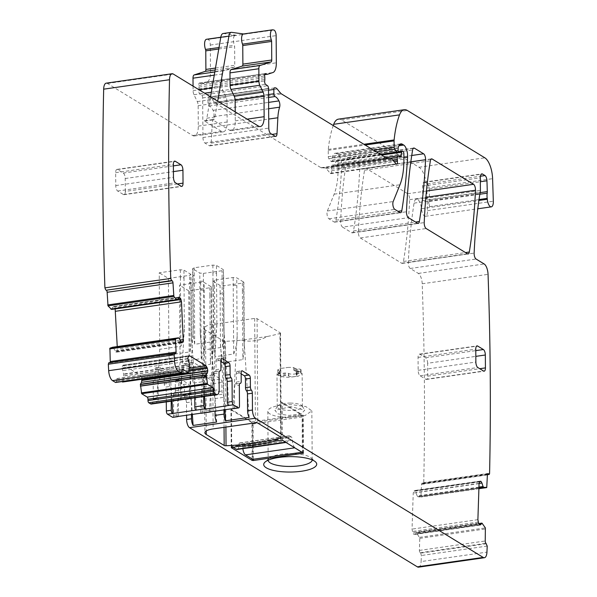 <?xml version="1.0" encoding="UTF-8"?>
<svg xmlns="http://www.w3.org/2000/svg" width="597" height="597" viewBox="0 0 597 597"><rect width="100%" height="100%" fill="white"/><g stroke="black" fill="none" stroke-linecap="round" stroke-linejoin="round"><path stroke-width="0.45" stroke-dasharray="2.98 2.24" d="M193.062 86.125L193.092 90.61A4.492 1.821 81.8 0 0 193.973 94.707L197.271 101.58A4.492 1.821 81.8 0 1 198.152 105.684L198.294 126.139A13.477 5.47 81.8 0 1 194.465 135.974A13.477 5.47 81.8 0 1 192.644 135.526L107.43 83.468A8.985 3.649 81.8 0 0 106.221 83.17M172.869 417.348A2.694 1.097 81.8 0 0 173.63 415.385L173.488 394.714A2.694 1.097 81.8 0 1 174.257 392.751A2.694 1.097 81.8 0 1 174.428 392.759A2.694 1.097 81.8 0 0 174.6 392.766A2.694 1.097 81.8 0 0 175.369 390.796L175.309 382.162A2.694 1.097 81.8 0 1 176.07 380.199A2.694 1.097 81.8 0 1 176.436 380.289L183.324 384.498A2.694 1.097 81.8 0 1 184.495 387.781L184.555 396.408A2.694 1.097 81.8 0 0 185.525 399.535A2.694 1.097 81.8 0 1 186.503 402.669L186.585 414.908M166.294 401.9L166.212 390.274A2.694 1.097 81.8 0 0 165.242 387.147L170.115 386.446A2.694 1.097 81.8 0 1 171.093 389.572L171.175 401.206M151.399 404.035A6.739 2.739 81.8 0 0 153.317 399.117L153.198 382.319A2.694 1.097 81.8 0 1 153.966 380.356A2.694 1.097 81.8 0 1 154.138 380.364A2.694 1.097 81.8 0 0 154.31 380.371A2.694 1.097 81.8 0 0 155.078 378.401L155.019 369.767A2.694 1.097 81.8 0 1 155.787 367.804A2.694 1.097 81.8 0 1 156.153 367.894L163.041 372.103A2.694 1.097 81.8 0 1 164.205 375.386L164.265 384.013A2.694 1.097 81.8 0 0 165.242 387.147M188.868 370.991L141.534 377.774L141.877 379.267M141.534 377.774L140.213 375.274L123.713 365.2L122.773 365.498L188.749 355.879M187.876 358.543L122.034 367.983L122.415 366.095L122.773 365.498L188.615 356.066M122.034 367.983L123.698 374.356L122.848 381.625L188.689 372.192M115.93 382.349A1.798 0.731 81.8 0 0 116.221 381.162L116.214 379.871A1.798 0.731 81.8 0 1 116.721 378.565A1.798 0.731 81.8 0 1 116.967 378.625L121.833 381.595M174.839 353.32L109.564 362.991A1.798 0.731 81.8 0 0 109.744 363.013A1.798 0.731 81.8 0 0 110.146 362.536M179.264 338.283L113.423 347.723L112.572 347.26M113.423 347.723L115.833 352.252L117.057 351.058L117.243 346.588M181.973 342.857L115.833 352.252L181.675 342.812M178.809 297.343L113.788 306.657L115.154 308.895M113.788 306.657L112.751 307.112L111.572 309.395M179.19 297.127L113.348 306.56L178.906 297.254M333.245 125.549A85.356 34.641 81.8 0 0 328.283 149.384A4.492 1.821 81.8 0 0 328.246 150.31L328.29 156.69A1.798 0.731 81.8 0 0 328.865 158.698L331.126 161.429A2.246 0.91 81.8 0 0 331.678 161.727A2.246 0.91 81.8 0 0 332.313 160.086L332.298 157.936A2.246 0.91 81.8 0 1 332.38 157.086A10.783 4.373 81.8 0 1 335.051 153.302A10.783 4.373 81.8 0 1 336.507 153.66L337.88 154.496A8.985 3.649 81.8 0 1 341.738 166.608A314.47 127.639 81.8 0 1 335.947 220.211A4.492 1.821 81.8 0 1 334.768 222.136A4.492 1.821 81.8 0 1 334.156 221.987L328.932 218.793A4.492 1.821 81.8 0 1 327.007 213.898A4.492 1.821 81.8 0 1 327.343 211.002L334.141 194.174A49.417 20.059 81.8 0 0 338.074 168.578L338.036 163.153A1.798 0.731 81.8 0 0 337.253 160.966L336.693 160.623A2.246 0.91 81.8 0 0 336.387 160.548A2.246 0.91 81.8 0 0 335.775 161.645L335.365 165.07A2.246 0.91 81.8 0 1 334.753 166.175A2.246 0.91 81.8 0 1 334.536 166.145L332.268 165.197A2.246 0.91 81.8 0 0 332.044 165.168A2.246 0.91 81.8 0 0 331.41 166.809L331.425 169.152A4.492 1.821 81.8 0 0 331.551 170.727A2.694 1.097 81.8 0 1 330.865 173.63A2.694 1.097 81.8 0 1 330.201 173.272L326.268 168.526A4.492 1.821 81.8 0 0 325.283 167.921L321.499 167.884A4.492 1.821 81.8 0 1 321.007 167.727L215.681 103.378A8.985 3.649 81.8 0 1 214.689 102.483L211.36 98.468A8.985 3.649 81.8 0 0 209.375 97.251L208.711 97.251A2.246 0.91 81.8 0 0 208.651 97.251A2.246 0.91 81.8 0 0 208.01 98.893L208.04 103.199A2.246 0.91 81.8 0 0 209.129 105.982A14.373 5.836 81.8 0 1 213.092 110.341A4.492 1.821 81.8 0 1 213.771 116.616A31.447 12.761 81.8 0 0 212.017 127.191L211.166 143.123A4.492 1.821 81.8 0 1 209.898 145.847A4.492 1.821 81.8 0 1 209.293 145.705L204.89 143.011A4.492 1.821 81.8 0 1 202.95 137.541L202.667 97.915A2.246 0.91 81.8 0 0 201.734 95.207L199.741 93.811A2.246 0.91 81.8 0 1 198.868 90.363A4.492 1.821 81.8 0 0 198.988 88.901L198.973 87.087A4.492 1.821 81.8 0 0 198.838 85.468A2.246 0.91 81.8 0 1 199.405 83.02A2.246 0.91 81.8 0 1 199.711 83.095L200.853 83.796A2.246 0.91 81.8 0 0 201.159 83.871A2.246 0.91 81.8 0 0 201.219 83.856L207.032 81.99A13.477 5.47 81.8 0 0 210.495 72.237L210.308 45.059A4.492 1.821 81.8 0 0 207.965 39.439L235.666 35.148A6.739 2.739 81.8 0 0 235.352 35.148A6.739 2.739 81.8 0 0 234.375 45.32A1.798 0.731 81.8 0 1 234.628 46.723L234.755 65.297A2.694 1.097 81.8 0 1 234.069 67.245L223.017 70.797A4.492 1.821 81.8 0 0 221.86 74.05L221.95 86.468A4.492 1.821 81.8 0 0 222.823 90.572L226.129 97.445A4.492 1.821 81.8 0 1 227.009 101.55L227.151 122.004A13.477 5.47 81.8 0 1 223.323 131.84A13.477 5.47 81.8 0 1 221.494 131.392L204.174 120.81A6.739 2.739 81.8 0 0 205.084 121.034A6.739 2.739 81.8 0 0 206.846 118.213L210.532 96.796M478.958 487.115L417.199 495.965L418.042 496.756L420.87 497.017L421.549 484.376A1.798 0.731 81.8 0 1 422.064 483.212A1.798 0.731 81.8 0 1 422.37 483.316L422.922 483.764A1.798 0.731 81.8 0 0 422.945 483.779A1.798 0.731 81.8 0 0 423.236 483.876A1.798 0.731 81.8 0 0 423.743 482.667A1617.28 656.424 81.8 0 0 422.206 283.776A8.985 3.649 81.8 0 0 418.333 273.419L410.236 268.471A4.492 1.821 81.8 0 1 408.296 262.523A327.052 132.743 81.8 0 1 414.049 203.137A8.985 3.649 81.8 0 1 416.422 199.167A8.985 3.649 81.8 0 1 421.445 208.681A7.186 2.918 81.8 0 0 425.452 216.293A7.186 2.918 81.8 0 0 427.489 210.644L426.751 188.1A17.97 7.291 81.8 0 0 418.997 167.25L341.484 119.893A22.462 9.119 81.8 0 0 338.447 119.146M417.199 495.965L415.191 490.824L414.079 490.816L479.884 481.428M479.921 481.383L414.079 490.816L413.236 493.07L412.049 529.099L412.714 532.576L413.766 534.3L479.607 524.867M481.973 523.129L415.997 532.576L414.736 534.203L479.652 524.905M486.51 543.733L420.669 553.165L420.101 552.71A1.798 0.731 81.8 0 1 419.392 550.419L419.781 538.36L416.848 533.158L415.997 532.576L478.712 523.591M420.669 553.173L421.378 555.494A1617.273 656.416 81.8 0 1 421.101 561.568L486.943 552.128M418.564 567.15A8.985 3.649 81.8 0 0 421.101 561.568M360.312 237.964L401.669 263.232A4.492 1.821 81.8 0 0 402.281 263.381A4.492 1.821 81.8 0 0 403.46 261.456A314.47 127.639 81.8 0 0 409.639 199.667A4.492 1.821 81.8 0 0 407.706 193.734L366.319 168.451A4.492 1.821 81.8 0 0 365.715 168.302A4.492 1.821 81.8 0 0 364.536 170.235A314.47 127.639 81.8 0 0 358.379 232.039A4.492 1.821 81.8 0 0 360.312 237.964L426.154 228.532M342.566 227.129L351.723 232.718A4.492 1.821 81.8 0 0 352.334 232.867A4.492 1.821 81.8 0 0 353.514 230.942A314.47 127.639 81.8 0 0 359.7 169.16A4.492 1.821 81.8 0 0 357.767 163.227L348.558 157.601A4.492 1.821 81.8 0 0 347.954 157.451A4.492 1.821 81.8 0 0 346.767 159.384A314.47 127.639 81.8 0 0 340.626 221.196A4.492 1.821 81.8 0 0 342.566 227.129L408.408 217.689M235.218 111.878L235.278 120.84A13.477 5.47 81.8 0 1 231.449 130.676A13.477 5.47 81.8 0 1 229.629 130.228L212.308 119.646A6.739 2.739 81.8 0 0 213.219 119.87A6.739 2.739 81.8 0 0 214.972 117.049L217.704 101.184M186.503 402.669L191.383 401.968L191.465 414.206M191.383 401.968A2.694 1.097 81.8 0 0 190.406 398.841A2.694 1.097 81.8 0 1 189.428 395.714L189.368 387.08A2.694 1.097 81.8 0 0 188.204 383.796L181.316 379.588A2.694 1.097 81.8 0 0 180.951 379.498A2.694 1.097 81.8 0 0 180.182 381.468L180.242 390.102A2.694 1.097 81.8 0 1 179.481 392.065A2.694 1.097 81.8 0 1 179.301 392.057A2.694 1.097 81.8 0 0 179.13 392.05A2.694 1.097 81.8 0 0 178.369 394.013L178.51 414.684A2.694 1.097 81.8 0 1 178.287 416.094M164.265 384.013L169.145 383.319A2.694 1.097 81.8 0 0 170.115 386.446M169.145 383.319L169.085 374.685A2.694 1.097 81.8 0 0 167.914 371.401L161.026 367.192A2.694 1.097 81.8 0 0 160.66 367.103A2.694 1.097 81.8 0 0 159.899 369.073L159.959 377.707A2.694 1.097 81.8 0 1 159.19 379.67A2.694 1.097 81.8 0 1 159.018 379.662A2.694 1.097 81.8 0 0 158.847 379.655A2.694 1.097 81.8 0 0 158.078 381.617L158.198 398.423A6.739 2.739 81.8 0 1 156.69 403.199L180.264 399.818A6.739 2.739 81.8 0 0 181.764 395.042L190.712 393.759A6.739 2.739 81.8 0 1 189.204 398.535L212.778 395.162A6.739 2.739 81.8 0 0 214.278 390.386L219.159 389.684M223.121 33.522A8.985 3.649 81.8 0 1 223.539 33.522L235.666 35.148M243.636 33.962L272.65 29.85M422.683 198.719L422.594 186.085A5.388 2.187 81.8 0 1 424.124 182.152A5.388 2.187 81.8 0 1 424.855 182.331L427.303 183.831A4.492 1.821 81.8 0 1 429.243 189.062L429.571 199.883A4.492 1.821 81.8 0 1 429.482 201.435A8.985 3.649 81.8 0 0 429.474 206.666A8.985 3.649 81.8 0 0 427.497 200.271A8.985 3.649 81.8 0 0 424.586 197.995A8.985 3.649 81.8 0 0 424.549 198.003A8.985 3.649 81.8 0 0 423.169 199.017A8.985 3.649 81.8 0 0 422.452 200.667A4.492 1.821 81.8 0 0 422.683 198.719L480.398 190.45M220.868 361.454L217.114 359.155A2.694 1.097 81.8 0 0 216.748 359.066A2.694 1.097 81.8 0 0 215.98 361.036L216.039 369.67A2.694 1.097 81.8 0 1 215.278 371.632A2.694 1.097 81.8 0 1 215.107 371.625A2.694 1.097 81.8 0 0 214.927 371.618A2.694 1.097 81.8 0 0 214.166 373.588L214.278 390.386M233.83 408.617A2.694 1.097 81.8 0 0 234.599 406.647L234.449 385.975L239.33 385.281M241.158 373.849L237.397 371.55A2.694 1.097 81.8 0 0 237.039 371.461A2.694 1.097 81.8 0 0 236.27 373.431L236.33 382.065A2.694 1.097 81.8 0 1 235.561 384.028A2.694 1.097 81.8 0 1 235.39 384.02A2.694 1.097 81.8 0 0 235.218 384.013A2.694 1.097 81.8 0 0 234.449 385.975M125.318 191.413L125.228 178.518A4.492 1.821 81.8 0 0 123.288 173.055L117.542 169.548A4.492 1.821 81.8 0 0 116.937 169.399A4.492 1.821 81.8 0 0 115.661 172.675L115.751 185.57A4.492 1.821 81.8 0 0 117.691 191.04L123.437 194.547A4.492 1.821 81.8 0 0 124.042 194.697A4.492 1.821 81.8 0 0 125.318 191.413L177.361 183.958M427.624 363.267A4.492 1.821 81.8 0 0 425.683 357.804L419.937 354.297A4.492 1.821 81.8 0 0 419.333 354.148A4.492 1.821 81.8 0 0 418.057 357.424L418.146 370.319A4.492 1.821 81.8 0 0 420.094 375.789L425.833 379.296A4.492 1.821 81.8 0 0 426.437 379.446A4.492 1.821 81.8 0 0 427.713 376.162L427.624 363.267L475.816 356.364M231.733 447.317L231.464 409.49L251.755 421.885L252.531 424.071L252.777 459.317M231.3 447.444L230.949 409.729L231.464 409.49M232.867 447.153L231.726 446.459L237.412 445.638L237.419 446.504M275.627 441.026L275.62 440.168A136.571 39.7 -0.4 0 1 269.702 441.526A74.573 21.679 -0.4 0 1 244.688 445.108A136.571 39.7 -0.4 0 1 237.412 445.638M275.62 440.168L281.306 439.347L281.053 402.385L282.247 402.505L303.112 415.251L253.098 422.706L251.897 422.586L231.039 409.841M279.956 333.499A1.798 0.522 179.6 0 0 280.523 333.111A1.798 0.522 179.6 0 0 280.351 332.887L257.068 318.664A1.798 0.522 179.6 0 0 254.673 318.425L212.405 324.484A14.373 4.179 179.6 0 0 204.159 328.328A14.373 4.179 179.6 0 0 205.525 330.089L223.457 341.044A1.798 0.522 179.6 0 0 225.315 341.327A98.833 28.731 179.6 0 0 241.001 340.253C250.427 342.178 259.217 340.917 267.366 336.469A98.833 28.731 179.6 0 0 279.956 333.499L280.68 437.064M312.194 459.899A22.014 6.403 179.6 0 0 312.194 459.891A22.014 6.403 179.6 0 0 311.134 457.951A22.014 6.403 179.6 0 0 291.493 453.645A22.014 6.403 179.6 0 0 272.404 456.384A22.014 6.403 179.6 0 0 269.195 458.25A22.014 6.403 179.6 0 0 268.165 460.197A22.014 6.403 179.6 0 0 268.165 460.205L267.822 411.199A22.014 6.403 -0.4 0 1 291.157 404.647L305.843 406.55L311.85 410.893L304.94 415.602L288.515 417.437A22.014 6.403 -0.4 0 1 267.822 411.199M201.316 413.273A2.694 1.097 81.8 0 0 202.084 411.303L201.935 390.639A2.694 1.097 81.8 0 1 202.704 388.669A2.694 1.097 81.8 0 1 202.876 388.677A2.694 1.097 81.8 0 0 203.047 388.684A2.694 1.097 81.8 0 0 203.816 386.722L203.756 378.088A2.694 1.097 81.8 0 1 204.525 376.125A2.694 1.097 81.8 0 1 204.883 376.214L211.778 380.423A2.694 1.097 81.8 0 1 212.942 383.699L213.002 392.333A2.694 1.097 81.8 0 0 213.98 395.46A2.694 1.097 81.8 0 1 214.95 398.587L215.039 410.833M214.95 398.587L223.89 397.311L223.979 409.549M216.659 422.057L211.525 344.641L211.122 286.717L204.234 282.508L200.644 282.157L179.51 285.187L180.048 361.692L176.936 416.288M200.51 412.915L204.637 340.432L204.234 282.508M189.234 367.304L188.697 290.799L209.831 287.769L211.122 286.717L211.375 287.045L211.435 294.821L211.174 294.493L209.883 295.545L210.368 364.282L189.234 367.304L192.331 414.087M210.368 364.282L211.838 352.857L211.525 344.641M188.697 290.799L179.51 285.187M249.173 417.393L244.039 339.984L243.636 282.06L236.748 277.851L233.158 277.493L214.465 280.172L213.174 281.224L212.92 280.896L212.972 288.672A2.694 0.784 -0.4 0 1 214.517 287.948L214.465 280.172M233.024 408.251L237.151 335.775L236.748 277.851M224.181 362.297C221.726 356.655 220.487 350.342 220.465 343.357L220.121 293.209A2.694 0.784 179.6 0 0 223.703 293.56L224.181 362.297L242.882 359.618L244.352 348.2L244.039 339.984M224.845 409.423L220.465 343.357M209.45 411.632L213.577 339.148L213.174 281.224L220.062 285.433L223.651 285.791L242.345 283.112L243.636 282.06L243.889 282.388L244.352 348.2M210.801 411.437A2.694 1.097 81.8 0 0 211.025 410.027L210.883 389.356A2.694 1.097 81.8 0 1 211.644 387.393A2.694 1.097 81.8 0 1 211.816 387.401A2.694 1.097 81.8 0 0 211.995 387.408A2.694 1.097 81.8 0 0 212.756 385.438L212.696 376.804A2.694 1.097 81.8 0 1 213.465 374.841A2.694 1.097 81.8 0 1 213.83 374.931L220.718 379.14A2.694 1.097 81.8 0 1 221.883 382.423L221.942 391.05A2.694 1.097 81.8 0 0 222.92 394.177A2.694 1.097 81.8 0 1 223.89 397.311M204.637 340.432C204.711 346.782 203.562 352.857 201.182 358.663L180.048 361.692M237.151 335.775C237.225 342.126 236.076 348.2 233.696 354.006L214.995 356.685L213.375 346.708L213.577 339.148M228.935 405.759L223.756 327.589L223.345 269.665L216.457 265.456L212.875 265.105L194.174 267.784L192.883 268.829L192.63 268.501L192.682 276.277A2.694 0.784 179.6 0 0 192.943 276.605L193.294 326.753L189.204 398.535M212.778 395.162L216.86 323.38C216.935 329.731 215.786 335.805 213.405 341.611L194.712 344.29L193.092 334.313L193.294 326.753M204.517 396.423L200.182 330.962C200.196 337.947 201.435 344.26 203.898 349.902L222.591 347.223L224.062 335.805L223.756 327.589M194.749 397.826L194.667 386.192A2.694 1.097 81.8 0 0 193.689 383.065A2.694 1.097 81.8 0 1 192.719 379.938L192.652 371.304A2.694 1.097 81.8 0 0 191.488 368.028L184.6 363.819A2.694 1.097 81.8 0 0 184.234 363.73A2.694 1.097 81.8 0 0 183.466 365.692L183.525 374.326A2.694 1.097 81.8 0 1 182.764 376.297A2.694 1.097 81.8 0 1 182.592 376.282L191.533 375.006A2.694 1.097 81.8 0 0 191.361 374.998A2.694 1.097 81.8 0 0 190.592 376.961L190.712 393.759M191.533 375.006A2.694 1.097 81.8 0 0 191.704 375.013A2.694 1.097 81.8 0 0 192.473 373.043L192.413 364.416A2.694 1.097 81.8 0 1 193.174 362.446A2.694 1.097 81.8 0 1 193.54 362.536L200.428 366.745A2.694 1.097 81.8 0 1 201.599 370.028L201.659 378.655A2.694 1.097 81.8 0 0 202.629 381.789A2.694 1.097 81.8 0 1 203.607 384.916L203.689 396.542M203.898 349.902L203.361 273.396L199.779 273.038L192.883 268.829L192.943 276.605M196.42 410.415L191.241 332.245L190.831 274.322L183.943 270.113L180.361 269.762L159.227 272.792L159.757 349.297L156.69 403.199M182.592 376.282A2.694 1.097 81.8 0 0 182.413 376.274A2.694 1.097 81.8 0 0 181.652 378.244L181.764 395.042M180.264 399.818L184.346 328.037C184.421 334.387 183.272 340.469 180.891 346.267L159.757 349.297M172.003 401.087L168.944 354.909L190.077 351.887L191.547 340.462L191.241 332.245M168.944 354.909L168.414 278.403L159.227 272.792M251.755 421.885L301.336 414.781L281.053 402.385M267.366 336.469L241.001 340.253M203.361 273.396L222.062 270.717L223.345 269.665L223.659 277.769L223.405 277.433L222.114 278.486L222.062 270.717M168.414 278.403L189.547 275.374L190.831 274.322L191.144 282.426L190.891 282.097L189.6 283.15L189.547 275.374M290.746 406.632L274.896 410.378L277.926 413.855L288.926 415.452L301.179 413.9L304.768 410.169L290.746 406.632M290.56 403.087A12.582 3.657 179.6 0 0 278.015 405.55A12.582 3.657 179.6 0 0 277.418 406.191A12.582 3.657 179.6 0 0 277.224 406.833A12.582 3.657 179.6 0 0 289.052 410.4A12.582 3.657 179.6 0 0 302.388 406.654A12.582 3.657 179.6 0 0 302.186 406.02A12.582 3.657 179.6 0 0 293.948 403.266A12.582 3.657 179.6 0 0 290.56 403.087M287.747 367.461A12.582 3.657 -0.4 0 1 292.717 367.506A12.582 3.657 -0.4 0 1 293.694 367.588L293.717 370.17L302.157 373.558L298.209 376.252L288.821 377.304A12.582 3.657 -0.4 0 1 276.993 373.737A12.582 3.657 -0.4 0 1 277.784 372.453L277.762 369.871A12.582 3.657 -0.4 0 1 278.157 369.595A12.582 3.657 -0.4 0 1 281.112 368.416L287.747 367.461L281.112 368.416M293.717 370.17L294.791 370.827A4.507 1.313 179.6 0 1 296.03 371.282L297.44 371.61A2.694 0.784 179.6 0 1 300.716 372.028A4.269 1.239 179.6 0 1 301.06 372.513A4.269 1.239 179.6 0 1 298.612 373.655L297.448 373.819A7.94 2.306 179.6 0 1 296.276 374.826L296.5 374.968A4.269 1.239 179.6 0 1 296.903 375.491A4.269 1.239 179.6 0 1 293.575 376.722A4.269 1.239 179.6 0 1 288.776 376.073L288.552 375.938A7.94 2.306 179.6 0 1 285.15 375.58L283.985 375.752A4.269 1.239 179.6 0 1 278.366 375.229A2.694 0.784 179.6 0 1 278.068 374.879A2.694 0.784 179.6 0 1 279.292 374.207L279.702 373.991L279.292 373.677A4.507 1.313 179.6 0 1 278.859 373.125A4.507 1.313 179.6 0 0 278.859 373.125L277.784 372.453M277.762 369.871L278.844 370.528A4.492 1.306 179.6 0 0 278.844 370.55A4.492 1.306 179.6 0 0 279.269 371.103L279.292 373.677M293.694 367.588L294.776 368.252A4.492 1.306 179.6 0 1 296.015 368.7L297.418 369.028A2.694 0.784 179.6 0 1 300.701 369.446A4.269 1.239 179.6 0 1 301.045 369.931A4.269 1.239 179.6 0 1 298.597 371.073L297.433 371.237A7.91 2.298 179.6 0 1 296.254 372.252L296.478 372.386A4.269 1.239 179.6 0 1 296.888 372.909A4.269 1.239 179.6 0 1 293.552 374.147A4.269 1.239 179.6 0 1 288.761 373.491L288.53 373.356A7.91 2.298 179.6 0 1 285.127 373.006L283.963 373.17A4.269 1.239 179.6 0 1 278.351 372.647A2.694 0.784 179.6 0 1 278.053 372.297A2.694 0.784 179.6 0 1 279.277 371.632L279.68 371.409L279.269 371.103M294.776 368.252L294.791 370.827M297.433 371.237L297.448 373.819M296.254 372.252L296.276 374.826M288.53 373.356L288.552 375.938M285.127 373.006L285.15 375.58M237.166 449.474A6.291 2.552 81.8 0 0 238.957 444.884L288.538 437.78A6.291 2.552 81.8 0 1 286.754 442.362A6.291 2.552 81.8 0 1 285.903 442.161L281.306 439.347L281.314 440.213M238.957 444.884A2.694 1.097 81.8 0 1 239.725 442.914A2.694 1.097 81.8 0 1 240.084 443.004L241.621 443.937A2.694 1.097 81.8 0 1 242.785 447.22A6.291 2.552 81.8 0 0 242.867 448.653M240.084 443.004L289.672 435.9A2.694 1.097 81.8 0 0 289.306 435.81A2.694 1.097 81.8 0 0 288.538 437.78M289.672 435.9L291.202 436.832A2.694 1.097 81.8 0 1 292.366 440.116A6.291 2.552 81.8 0 0 295.09 447.772L302.366 452.213L302.119 416.967L252.531 424.071M301.336 414.781L302.119 416.967M107.43 83.468L173.272 74.035M229.629 130.228L258.486 126.094M204.174 120.81L212.308 119.646M192.644 135.526L221.494 131.392M185.525 399.535L190.406 398.841M184.555 396.408L189.428 395.714M184.495 387.781L189.368 387.08M183.324 384.498L188.204 383.796M176.436 380.289L181.316 379.588M175.309 382.162L180.182 381.468M175.369 390.796L180.242 390.102M174.428 392.759L179.301 392.057M173.488 394.714L178.369 394.013M173.63 415.385L178.51 414.684M166.212 390.274L171.093 389.572M164.205 375.386L169.085 374.685M163.041 372.103L167.914 371.401M156.153 367.894L161.026 367.192M155.019 369.767L159.899 369.073M155.078 378.401L159.959 377.707M154.138 380.364L159.018 379.662M153.198 382.319L158.078 381.617M153.317 399.117L158.198 398.423M189.04 369.879L141.168 376.737M189.286 368.245L140.213 375.274M188.256 356.655L122.415 366.095M187.883 358.849L122.042 368.282M188.286 361.215L122.445 370.647M189.48 364.58L123.646 374.013M189.54 364.916L123.698 374.356M189.555 366.394L123.713 375.826M189.547 366.521L123.706 375.953M116.967 378.625L182.346 369.252M116.214 379.871L182.055 370.438M116.221 381.162L182.063 371.73M109.564 362.991L175.406 353.551M178.466 337.827L112.632 347.267M179.122 338.103L113.281 347.536M180.555 341.469L114.714 350.902M181.54 342.76L115.699 352.193M181.182 342.506L116.736 351.745M180.772 341.932L117.057 351.058M179.988 340.074L117.348 349.051M178.018 298.888L114.766 307.948M178.593 297.679L112.751 307.112M177.54 299.888L111.699 309.321M198.294 126.139L227.151 122.004M198.152 105.684L227.009 101.55M197.271 101.58L226.129 97.445M193.973 94.707L204.614 93.184M211.316 92.222L222.823 90.572M193.092 90.61L199.01 89.759M212.062 87.886L221.95 86.468M214.256 75.14L221.86 74.05M214.801 71.976L223.017 70.797M215.151 69.961L234.069 67.245M215.48 68.058L234.755 65.297M218.756 48.999L234.628 46.723M219.009 47.521L234.375 45.32M223.539 33.522L231.666 32.357M207.965 39.439L273.807 30.007M210.308 45.059L276.142 35.619M210.495 72.237L276.336 62.804M207.032 81.99L272.874 72.55M201.219 83.856L264.628 74.767L201.159 83.871M200.853 83.796L264.643 74.655M199.711 83.095L264.971 73.744M198.838 85.468L264.672 76.035M198.973 87.087L264.814 77.655M198.988 88.901L264.829 79.468M198.868 90.363L264.71 80.931M199.741 93.811L265.583 84.371M201.734 95.207L267.575 85.767M202.667 97.915L268.508 88.475M202.95 137.541L268.784 128.109M204.89 143.011L270.732 133.579M209.293 145.705L275.135 136.265M211.166 143.123L272.068 134.4M212.017 127.191L268.725 119.064M213.771 116.616L268.65 108.751M213.092 110.341L268.605 102.385M209.129 105.982L268.575 97.468M208.04 103.199L268.553 94.527M208.01 98.893L268.523 90.222M208.711 97.251L268.516 88.677L208.651 97.251M209.375 97.251L275.217 87.819M211.36 98.468L277.202 89.028M214.689 102.483L280.523 93.05M215.681 103.378L281.523 93.945M321.007 167.727L386.841 158.295M321.499 167.884L387.341 158.451M325.283 167.921L391.125 158.481M326.268 168.526L392.11 159.093M330.201 173.272L396.042 163.839M331.551 170.727L394.304 161.735M331.425 169.152L393.124 160.317M331.41 166.809L389.595 158.474M332.268 165.197L398.109 155.765M334.536 166.145L400.378 156.705M335.365 165.07L398.669 156.004M335.775 161.645L381.587 155.086M336.693 160.623L402.535 151.183M337.253 160.966L403.094 151.534M338.036 163.153L403.87 153.72M338.074 168.578L403.908 159.138M334.141 194.174L399.975 184.742M327.343 211.002L393.184 201.562M328.932 218.793L394.774 209.36M334.156 221.987L399.997 212.554M335.947 220.211L397.983 211.323M341.738 166.608L403.9 157.698M337.88 154.496L398.856 145.758M336.507 153.66L399.587 144.616M332.38 157.086L398.221 147.653M332.298 157.936L398.139 148.504M332.313 160.086L398.154 150.653M331.126 161.429L380.408 154.362M328.865 158.698L376.371 151.892M328.29 156.69L373.595 150.198M328.246 150.31L365.125 145.026M328.283 149.384L363.901 144.28M341.484 119.893L407.326 110.46M418.997 167.25L484.839 157.817M426.751 188.1L492.592 178.667M427.489 210.644L493.331 201.204M421.445 208.681L478.891 200.45M414.049 203.137L479.891 193.697M422.452 200.667L480.167 192.391M429.474 206.666L479.018 199.562M408.296 262.523L474.137 253.091M410.236 268.471L476.078 259.031M418.333 273.419L484.174 263.978M422.206 283.776L488.047 274.344M423.743 482.667L489.585 473.234M422.922 483.764L487.436 474.518M422.37 483.316L487.637 473.966M421.549 484.376L487.391 474.943M421.154 496.435L486.995 487.003M478.906 488.704L420.9 497.017L478.906 488.697M417.982 496.726L478.928 487.995L418.042 496.756M478.951 487.368L417.325 496.197M479.085 483.421L416.102 492.443M479.772 481.57L415.191 490.824M479.533 481.883L413.691 491.316M479.07 483.637L413.236 493.07M477.891 519.666L412.049 529.099M478.219 522.054L412.378 531.487M478.555 523.136L412.714 532.576M479.473 524.756L413.631 534.196M482.63 523.659L416.788 533.091M482.689 523.726L416.848 533.158M419.549 537.352L485.383 527.92M419.781 538.36L485.622 528.927M419.392 550.419L485.227 540.986M420.101 552.71L485.936 543.27M487.219 546.061L421.378 555.494M366.319 168.451L431.012 159.183M364.536 170.235L430.377 160.802M358.379 232.039L424.213 222.599M401.669 263.232L467.511 253.8M403.46 261.456L465.488 252.568M409.639 199.667L425.855 197.346M407.706 193.734L426.445 191.047M353.514 230.942L415.549 222.054M359.7 169.16L410.84 161.832M357.767 163.227L411.743 155.489M348.558 157.601L413.251 148.332M346.767 159.384L412.609 149.951M340.626 221.196L406.467 211.763M351.723 232.718L417.564 223.285M422.594 186.085L480.309 177.816M424.855 182.331L481.189 174.257M427.303 183.831L480.421 176.219M429.243 189.062L480.331 181.742M429.571 199.883L480.1 192.637M429.482 201.435L479.809 194.226M235.278 120.84L247.113 119.146M214.166 373.588L219.039 372.886M215.107 371.625L219.644 370.976M216.039 369.67L220.92 368.968M215.98 361.036L220.86 360.334M217.114 359.155L221.3 358.558M234.599 406.647L239.472 405.945M235.39 384.02L239.934 383.371M236.33 382.065L241.21 381.364M236.27 373.431L241.143 372.729M237.397 371.55L241.591 370.953M125.228 178.518L173.421 171.615M123.437 194.547L181.152 186.271M117.691 191.04L175.406 182.764M115.751 185.57L173.466 177.302M115.661 172.675L173.376 164.406M117.542 169.548L174.108 161.436M123.288 173.055L173.384 165.876M425.683 357.804L475.779 350.626M427.713 376.162L479.757 368.707M425.833 379.296L483.548 371.028M420.094 375.789L477.801 367.521M418.146 370.319L475.861 362.051M418.057 357.424L475.772 349.155M419.937 354.297L476.503 346.193M206.846 118.213L214.972 117.049M244.688 445.966L244.688 445.108M269.702 442.384L269.702 441.526M282.508 440.325L282.247 402.505M303.373 453.071L303.112 415.251M302.94 452.81L302.679 415.602M253.352 459.235L253.098 422.706M252.15 458.936L251.897 422.586M280.351 332.887L281.083 437.31M225.315 341.327L225.912 427.071M223.457 341.044L224.054 427.34M205.525 330.089L206.234 430.967M212.405 324.484L213.136 428.907M254.673 318.425L255.404 422.848M257.068 318.664L257.8 423.079M220.121 293.209L220.062 285.433M202.084 411.303L211.025 410.027M212.875 265.105L212.928 272.874L216.51 273.225L216.457 265.456M216.51 273.225L216.86 323.38M200.182 330.962L199.779 273.038M180.361 269.762L180.413 277.53L183.995 277.889L183.943 270.113M183.995 277.889L184.346 328.037M181.652 378.244L190.592 376.961M213.98 395.46L222.92 394.177M201.182 358.663L200.644 282.157M200.696 289.926L204.286 290.284M209.883 295.545L209.831 287.769M213.002 392.333L221.942 391.05M212.942 383.699L221.883 382.423M211.778 380.423L220.718 379.14M204.883 376.214L213.83 374.931M203.756 378.088L212.696 376.804M203.816 386.722L212.756 385.438M202.876 388.677L211.816 387.401M201.935 390.639L210.883 389.356M233.696 354.006L233.158 277.493M233.211 285.269L236.8 285.62M242.345 283.112L242.397 290.881L243.688 289.829L243.949 290.164M242.397 290.881L242.882 359.618M223.703 293.56L223.651 285.791M214.995 356.685L214.517 287.948M213.226 289A2.694 0.784 -0.4 0 1 212.972 288.672L213.375 346.708M222.591 347.223L222.114 278.486M212.928 272.874L213.405 341.611M203.42 281.165A2.694 0.784 -0.4 0 1 199.831 280.814M193.092 334.313L192.682 276.277A2.694 0.784 179.6 0 1 194.234 275.553L194.712 344.29M183.525 374.326L192.473 373.043M183.466 365.692L192.413 364.416M184.6 363.819L193.54 362.536M191.488 368.028L200.428 366.745M192.652 371.304L201.599 370.028M192.719 379.938L201.659 378.655M193.689 383.065L202.629 381.789M194.667 386.192L203.607 384.916M194.234 275.553L194.174 267.784M190.077 351.887L189.6 283.15M180.413 277.53L180.891 346.267M296.015 368.7L296.03 371.282M296.343 368.901L296.358 371.476M297.418 369.028L297.44 371.61M300.701 369.446L300.716 372.028M298.597 371.073L298.612 373.655M296.478 372.386L296.5 374.968M288.761 373.491L288.776 376.073M283.963 373.17L283.985 375.752M278.351 372.647L278.366 375.229M279.277 371.632L279.292 374.207M279.597 371.297L279.612 373.879M242.785 447.22L292.366 440.116M241.621 443.937L291.202 436.832M176.07 380.199L180.951 379.498M174.6 392.766L179.481 392.065M174.257 392.751L179.13 392.05M155.787 367.804L160.66 367.103M154.31 380.371L159.19 379.67M153.966 380.356L158.847 379.655M123.288 365.095L189.13 355.663M116.721 378.565L182.563 369.125M109.744 363.013L175.585 353.581M194.465 135.974L223.323 131.84M220.786 37.238L235.352 35.148M199.405 83.02L265.247 73.588M209.898 145.847L275.739 136.415M330.865 173.63L396.707 164.197M332.044 165.168L385.55 157.504M334.753 166.175L400.594 156.742M336.387 160.548L398.012 151.713M334.768 222.136L400.609 212.704M335.051 153.302L400.886 143.87M331.678 161.727L380.916 154.668M425.452 216.293L477.794 208.793M416.422 199.167L424.549 198.003M423.236 483.876L487.413 474.675M422.064 483.212L487.898 473.779M480.354 481.1L414.512 490.533M480.145 525.047L414.303 534.487M416.057 532.539L478.704 523.562M365.715 168.302L431.556 158.869M402.281 263.381L468.115 253.949M347.954 157.451L413.796 148.019M352.334 232.867L418.176 223.435M424.124 182.152L481.839 173.884M231.449 130.676L260.307 126.542M214.927 371.618L219.808 370.916M215.278 371.632L219.577 371.021M216.748 359.066L221.629 358.372M235.218 384.013L240.098 383.311M235.561 384.028L239.867 383.416M237.039 371.461L241.912 370.767M124.042 194.697L181.757 186.421M116.937 169.399L174.652 161.123M426.437 379.446L484.152 371.177M419.333 354.148L477.048 345.879M205.084 121.034L213.219 119.87M231.218 447.556L230.949 409.729M303.455 453.183L303.194 415.355M280.523 333.111L281.254 437.526M204.159 328.328L204.883 432.743M269.195 458.25L264.941 462.175M311.134 457.951L315.447 461.824M312.194 459.891L311.85 410.893M211.435 294.821L211.838 352.857M204.525 376.125L213.465 374.841M203.047 388.684L211.995 387.408M202.704 388.669L211.644 387.393M224.062 335.805L223.659 277.769M182.413 376.274L191.361 374.998M182.764 376.297L191.704 375.013M184.234 363.73L193.174 362.446M191.547 340.462L191.144 282.426M277.418 406.191L274.896 410.378M302.186 406.02L304.768 410.169M277.224 406.833L276.993 373.737M302.388 406.654L302.157 373.558M301.045 369.931L301.06 372.513M296.888 372.909L296.903 375.491M278.053 372.297L278.068 374.879M279.68 371.409L279.702 373.991M286.015 442.474L286.754 442.362M239.725 442.914L289.306 435.81"/><path stroke-width="0.9" d="M172.055 73.737L106.221 83.17A8.985 3.649 81.8 0 0 103.669 89.169A1617.28 656.424 81.8 0 0 104.908 287.873L170.749 278.441A1617.28 656.424 81.8 0 1 169.511 79.729A8.985 3.649 81.8 0 1 172.055 73.737A8.985 3.649 81.8 0 1 173.272 74.035L258.486 126.094A13.477 5.47 81.8 0 0 260.307 126.542A13.477 5.47 81.8 0 0 264.135 116.706L263.993 96.244A4.492 1.821 81.8 0 0 263.113 92.147L259.814 85.274A4.492 1.821 81.8 0 1 258.934 81.17L258.844 68.752A4.492 1.821 81.8 0 1 260.001 65.498L271.053 61.946A2.694 1.097 81.8 0 0 271.739 59.998L271.613 41.424A1.798 0.731 81.8 0 0 271.359 40.021A6.739 2.739 81.8 0 1 272.336 29.85A6.739 2.739 81.8 0 1 272.65 29.85L273.807 30.007A4.492 1.821 81.8 0 1 276.142 35.619L276.336 62.804A13.477 5.47 81.8 0 1 272.874 72.55L267.06 74.424A2.246 0.91 81.8 0 1 267.001 74.431A2.246 0.91 81.8 0 1 266.695 74.364L265.546 73.662A2.246 0.91 81.8 0 0 265.247 73.588A2.246 0.91 81.8 0 0 264.672 76.035A4.492 1.821 81.8 0 1 264.814 77.655L264.829 79.468A4.492 1.821 81.8 0 1 264.71 80.931A2.246 0.91 81.8 0 0 265.583 84.371L267.575 85.767A2.246 0.91 81.8 0 1 268.508 88.475L268.784 128.109A4.492 1.821 81.8 0 0 270.732 133.579L275.135 136.265A4.492 1.821 81.8 0 0 275.739 136.415A4.492 1.821 81.8 0 0 277.008 133.691L277.859 117.758A31.447 12.761 81.8 0 1 279.605 107.184A4.492 1.821 81.8 0 0 278.933 100.908A14.373 5.836 81.8 0 0 274.971 96.55A2.246 0.91 81.8 0 1 273.881 93.759L273.851 89.453A2.246 0.91 81.8 0 1 274.493 87.819A2.246 0.91 81.8 0 1 274.545 87.811L275.217 87.819A8.985 3.649 81.8 0 1 277.202 89.028L280.523 93.05A8.985 3.649 81.8 0 0 281.523 93.945L386.841 158.295A4.492 1.821 81.8 0 0 387.341 158.451L391.125 158.481A4.492 1.821 81.8 0 1 392.11 159.093L396.042 163.839A2.694 1.097 81.8 0 0 396.707 164.197A2.694 1.097 81.8 0 0 397.393 161.287A4.492 1.821 81.8 0 1 397.266 159.72L397.251 157.377A2.246 0.91 81.8 0 1 397.886 155.735A2.246 0.91 81.8 0 1 398.109 155.765L400.378 156.705A2.246 0.91 81.8 0 0 400.594 156.742A2.246 0.91 81.8 0 0 401.206 155.638L401.617 152.213A2.246 0.91 81.8 0 1 402.229 151.108A2.246 0.91 81.8 0 1 402.535 151.183L403.094 151.534A1.798 0.731 81.8 0 1 403.87 153.72L403.908 159.138A49.417 20.059 81.8 0 1 399.975 184.742L393.184 201.562A4.492 1.821 81.8 0 0 392.848 204.465A4.492 1.821 81.8 0 0 394.774 209.36L399.997 212.554A4.492 1.821 81.8 0 0 400.609 212.704A4.492 1.821 81.8 0 0 401.788 210.778A314.47 127.639 81.8 0 0 407.579 157.168A8.985 3.649 81.8 0 0 403.721 145.064L402.348 144.228A10.783 4.373 81.8 0 0 400.886 143.87A10.783 4.373 81.8 0 0 398.221 147.653A2.246 0.91 81.8 0 0 398.139 148.504L398.154 150.653A2.246 0.91 81.8 0 1 397.512 152.287A2.246 0.91 81.8 0 1 396.96 151.989L394.707 149.265A1.798 0.731 81.8 0 1 394.124 147.258L394.087 140.877A4.492 1.821 81.8 0 1 394.124 139.944A85.356 34.641 81.8 0 1 399.535 114.87A22.462 9.119 81.8 0 1 404.288 109.714A22.462 9.119 81.8 0 1 407.326 110.46L484.839 157.817A17.97 7.291 81.8 0 1 492.592 178.667L493.331 201.204A7.186 2.918 81.8 0 1 491.294 206.86A7.186 2.918 81.8 0 1 487.279 199.249A8.985 3.649 81.8 0 0 487.189 198.391A8.985 3.649 81.8 0 1 487.197 193.167A4.492 1.821 81.8 0 0 487.286 191.607L486.958 180.794A4.492 1.821 81.8 0 0 485.018 175.555L482.57 174.063A5.388 2.187 81.8 0 0 481.839 173.884A5.388 2.187 81.8 0 0 480.309 177.816L480.398 190.45A4.492 1.821 81.8 0 1 480.167 192.391A8.985 3.649 81.8 0 0 479.891 193.697A327.052 132.743 81.8 0 0 474.137 253.091A4.492 1.821 81.8 0 0 476.078 259.031L484.174 263.978A8.985 3.649 81.8 0 1 488.047 274.344A1617.28 656.424 81.8 0 1 489.286 315.47A1603.027 650.633 81.8 0 1 489.286 315.529A1617.28 656.424 81.8 0 1 489.585 473.234A1.798 0.731 81.8 0 1 489.077 474.436A1.798 0.731 81.8 0 1 488.786 474.346A1.798 0.731 81.8 0 1 488.764 474.331L488.212 473.884A1.798 0.731 81.8 0 0 487.898 473.779A1.798 0.731 81.8 0 0 487.391 474.943L486.742 487.577L483.883 487.316L478.928 488.025L483.883 487.316M484.406 557.717L418.564 567.15A8.985 3.649 81.8 0 1 417.355 566.851L189.533 427.668L255.374 418.236L483.197 557.419A8.985 3.649 81.8 0 0 484.406 557.717A8.985 3.649 81.8 0 0 486.943 552.128A1617.273 656.416 81.8 0 0 487.219 546.061L485.936 543.27A1.798 0.731 81.8 0 1 485.227 540.986L485.383 527.92L481.973 523.129L480.578 524.77L479.652 524.905M186.585 414.908L186.622 419.467A6.739 2.739 81.8 0 0 189.533 427.668M166.294 401.9L166.362 410.937A2.694 1.097 81.8 0 0 167.526 414.221L172.503 417.258A2.694 1.097 81.8 0 0 172.869 417.348L177.742 416.654A2.694 1.097 81.8 0 0 178.287 416.094M182.346 369.252L188.331 372.558L188.689 372.192L189.54 364.916L187.876 358.543L188.256 356.655L189.555 355.76L206.055 365.842L207.375 368.342L207.786 370.707L207.405 372.894L206.249 374.826L140.407 384.259L141.683 393.721L147.205 397.095A1.798 0.731 81.8 0 1 147.981 399.281L147.989 400.572A1.798 0.731 81.8 0 0 148.772 402.759L150.489 403.811A6.739 2.739 81.8 0 0 151.399 404.035L217.241 394.602A6.739 2.739 81.8 0 0 219.159 389.684L219.039 372.886A2.694 1.097 81.8 0 1 219.808 370.916A2.694 1.097 81.8 0 1 219.98 370.924A2.694 1.097 81.8 0 0 220.151 370.938A2.694 1.097 81.8 0 0 220.92 368.968L220.86 360.334A2.694 1.097 81.8 0 1 221.629 358.372A2.694 1.097 81.8 0 1 221.987 358.461L228.882 362.67A2.694 1.097 81.8 0 1 230.046 365.946L230.106 374.58A2.694 1.097 81.8 0 0 231.084 377.707A2.694 1.097 81.8 0 1 232.054 380.834L232.203 401.505A2.694 1.097 81.8 0 0 233.367 404.788L238.345 407.826A2.694 1.097 81.8 0 0 238.71 407.915A2.694 1.097 81.8 0 0 239.472 405.945L239.33 385.281A2.694 1.097 81.8 0 1 240.098 383.311A2.694 1.097 81.8 0 1 240.27 383.319A2.694 1.097 81.8 0 0 240.442 383.326A2.694 1.097 81.8 0 0 241.21 381.364L241.143 372.729A2.694 1.097 81.8 0 1 241.912 370.767A2.694 1.097 81.8 0 1 242.278 370.856L249.165 375.065A2.694 1.097 81.8 0 1 250.337 378.341L250.397 386.975A2.694 1.097 81.8 0 0 251.367 390.102A2.694 1.097 81.8 0 1 252.344 393.229L252.464 410.027A6.739 2.739 81.8 0 0 255.374 418.236M140.407 384.259L141.564 382.334L141.877 379.267M121.833 381.595L122.713 381.961M108.318 364.23L174.16 354.797L174.839 353.32L108.826 362.73L108.318 364.23A1617.28 656.424 81.8 0 0 108.676 370.692A8.985 3.649 81.8 0 0 112.535 380.625L115.467 382.416A1.798 0.731 81.8 0 0 115.714 382.476A1.798 0.731 81.8 0 0 115.93 382.349M110.146 362.536A1.798 0.731 81.8 0 0 110.251 361.551L176.093 352.118L175.525 339.469L175.749 338.745L178.413 337.827L112.572 347.26L109.908 348.178L110.251 361.551M112.572 347.26L178.413 337.827M117.243 346.588L115.154 308.895M176.757 299.687L111.572 309.395L108.012 305.873L173.854 296.44L176.757 299.687L110.915 309.127M170.749 278.441L171.593 280.553L106.303 290.217A1.798 0.731 81.8 0 1 107.139 292.284L108.012 305.873M105.729 289.978L104.908 287.873M206.808 39.283A6.739 2.739 81.8 0 0 206.495 39.283A6.739 2.739 81.8 0 0 205.525 49.461A1.798 0.731 81.8 0 1 205.771 50.857L205.898 69.431A2.694 1.097 81.8 0 1 205.211 71.379L194.159 74.931A4.492 1.821 81.8 0 0 193.003 78.185L193.062 86.125M404.288 109.714L338.447 119.146A22.462 9.119 81.8 0 0 333.693 124.303A85.356 34.641 81.8 0 0 333.245 125.549M481.973 523.129L478.712 523.591M479.921 481.383L480.891 481.286L479.533 481.883L479.07 483.637L477.891 519.666L478.555 523.136L479.607 524.867M479.884 481.428L480.891 481.286L481.943 483.01L479.085 483.421M483.824 487.294L483.04 486.533L481.943 483.01M171.593 280.553L172.145 280.784A1.798 0.731 81.8 0 1 172.981 282.851L173.854 296.44M177.54 299.888L178.593 297.679L179.496 297.172L178.906 297.254M179.19 297.127L180.607 298.515L181.495 301.828L115.654 311.261M181.973 342.857L182.898 341.626L183.189 339.618L181.495 301.828M181.675 342.812L179.264 338.283L178.466 337.827M174.839 353.32L175.406 353.551A1.798 0.731 81.8 0 0 175.585 353.581A1.798 0.731 81.8 0 0 176.093 352.118M174.16 354.797A1617.28 656.424 81.8 0 0 174.518 361.252A8.985 3.649 81.8 0 0 178.376 371.185L181.309 372.983A1.798 0.731 81.8 0 0 181.548 373.043A1.798 0.731 81.8 0 0 182.063 371.73L182.055 370.438A1.798 0.731 81.8 0 1 182.563 369.125A1.798 0.731 81.8 0 1 182.809 369.185M188.615 356.066L189.555 355.76L188.749 355.879M206.249 374.826L207.525 384.289L213.047 387.662A1.798 0.731 81.8 0 1 213.823 389.848L213.83 391.139A1.798 0.731 81.8 0 0 214.614 393.326L216.33 394.378A6.739 2.739 81.8 0 0 217.241 394.602M183.033 183.145L182.943 170.249A4.492 1.821 81.8 0 0 180.995 164.779L175.257 161.272A4.492 1.821 81.8 0 0 174.652 161.123A4.492 1.821 81.8 0 0 173.376 164.406L173.466 177.302A4.492 1.821 81.8 0 0 175.406 182.764L181.152 186.271A4.492 1.821 81.8 0 0 181.757 186.421A4.492 1.821 81.8 0 0 183.033 183.145L177.361 183.958M467.511 253.8A4.492 1.821 81.8 0 0 468.115 253.949A4.492 1.821 81.8 0 0 469.302 252.024A314.47 127.639 81.8 0 0 475.481 190.234A4.492 1.821 81.8 0 0 473.548 184.301L432.161 159.018A4.492 1.821 81.8 0 0 431.556 158.869A4.492 1.821 81.8 0 0 430.377 160.802A314.47 127.639 81.8 0 0 424.213 222.599A4.492 1.821 81.8 0 0 426.154 228.532L467.511 253.8M485.339 354.999A4.492 1.821 81.8 0 0 483.398 349.536L477.652 346.029A4.492 1.821 81.8 0 0 477.048 345.879A4.492 1.821 81.8 0 0 475.772 349.155L475.861 362.051A4.492 1.821 81.8 0 0 477.801 367.521L483.548 371.028A4.492 1.821 81.8 0 0 484.152 371.177A4.492 1.821 81.8 0 0 485.428 367.894L485.339 354.999L475.816 356.364M417.564 223.285L408.408 217.689A4.492 1.821 81.8 0 1 406.467 211.763A314.47 127.639 81.8 0 1 412.609 149.951A4.492 1.821 81.8 0 1 413.796 148.019A4.492 1.821 81.8 0 1 414.4 148.168L423.609 153.787A4.492 1.821 81.8 0 1 425.542 159.727A314.47 127.639 81.8 0 1 419.355 221.509A4.492 1.821 81.8 0 1 418.176 223.435A4.492 1.821 81.8 0 1 417.564 223.285M252.165 460.414L231.3 447.668L237.419 446.504A136.571 39.7 -0.4 0 0 244.688 445.966A74.573 21.679 -0.4 0 0 269.702 442.384A136.571 39.7 -0.4 0 0 275.627 441.026L282.508 440.325L303.455 453.183L253.359 460.526L252.165 460.414L252.15 458.936M281.083 437.31A1.798 0.522 -0.4 0 1 281.254 437.526A1.798 0.522 -0.4 0 1 280.68 437.914A98.833 28.731 -0.4 0 1 226.039 445.743A1.798 0.522 -0.4 0 1 224.181 445.459L206.256 434.512A14.373 4.179 -0.4 0 1 204.883 432.743A14.373 4.179 -0.4 0 1 213.136 428.907L255.404 422.848A1.798 0.522 -0.4 0 1 257.8 423.079L281.083 437.31M311.612 468.749A26.507 7.709 -0.4 0 1 278.239 471.294A26.507 7.709 -0.4 0 1 264.941 462.175A26.507 7.709 -0.4 0 1 268.799 459.936A26.507 7.709 -0.4 0 1 294.433 456.712A26.507 7.709 -0.4 0 1 315.447 461.824A26.507 7.709 -0.4 0 1 311.612 468.749M215.039 410.833L215.069 415.385A6.739 2.739 81.8 0 0 216.659 422.057L193.085 425.43A6.739 2.739 81.8 0 1 191.495 418.766L191.465 414.206M241.158 373.849L244.292 375.759A2.694 1.097 81.8 0 1 245.457 379.043L245.516 387.677A2.694 1.097 81.8 0 0 246.494 390.804A2.694 1.097 81.8 0 1 247.464 393.93L247.583 410.729A6.739 2.739 81.8 0 0 249.173 417.393L225.599 420.773L224.845 409.423M223.979 409.549L224.009 414.109A6.739 2.739 81.8 0 0 225.599 420.773M172.503 417.258L177.376 416.564A2.694 1.097 81.8 0 0 177.742 416.654M177.376 416.564L200.95 413.184A2.694 1.097 81.8 0 0 201.316 413.273L210.256 411.99A2.694 1.097 81.8 0 0 210.801 411.437M200.95 413.184L233.464 408.527A2.694 1.097 81.8 0 0 233.83 408.617L238.71 407.915M220.868 361.454L224.002 363.364A2.694 1.097 81.8 0 1 225.166 366.648L225.233 375.282A2.694 1.097 81.8 0 0 226.203 378.408A2.694 1.097 81.8 0 1 227.181 381.535L227.323 402.206A2.694 1.097 81.8 0 0 228.487 405.482L205.361 409.132L204.517 396.423M166.362 410.937L171.235 410.243A2.694 1.097 81.8 0 0 172.406 413.52L195.973 410.146A2.694 1.097 81.8 0 1 194.809 406.863L203.749 405.579A2.694 1.097 81.8 0 0 204.92 408.863L205.361 409.132M171.235 410.243L171.175 401.206M210.532 96.796L220.778 37.283A8.985 3.649 81.8 0 1 223.121 33.522L231.248 32.357A8.985 3.649 81.8 0 1 231.666 32.357L243.636 33.962M243.8 33.984A6.739 2.739 81.8 0 0 243.479 33.984A6.739 2.739 81.8 0 0 242.509 44.156L271.359 40.021M235.218 111.878L235.136 100.386A4.492 1.821 81.8 0 0 234.255 96.281L230.957 89.408A4.492 1.821 81.8 0 1 230.076 85.304L229.987 72.886A4.492 1.821 81.8 0 1 231.143 69.633L242.195 66.08A2.694 1.097 81.8 0 0 242.889 64.133L242.755 45.559A1.798 0.731 81.8 0 0 242.509 44.156M231.248 32.357A8.985 3.649 81.8 0 0 228.905 36.118L217.704 101.184M268.165 460.205A22.014 6.403 179.6 0 0 288.858 466.444A22.014 6.403 179.6 0 0 307.955 463.705A22.014 6.403 179.6 0 0 312.194 459.899M192.331 414.087L193.085 425.43M203.749 405.579L203.689 396.542M194.809 406.863L194.749 397.826M172.846 413.788L172.003 401.087M232.867 447.153L236.322 449.265A6.291 2.552 81.8 0 0 237.166 449.474L286.015 442.474M242.867 448.653A6.291 2.552 81.8 0 0 245.509 454.877L252.777 459.317L302.037 452.257M103.669 89.169L169.511 79.729M417.355 566.851L483.197 557.419M215.069 415.385L224.009 414.109M186.622 419.467L191.495 418.766M247.583 410.729L252.464 410.027M233.464 408.527L238.345 407.826M228.487 405.482L233.367 404.788M195.973 410.146L204.92 408.863M167.526 414.221L172.406 413.52M150.489 403.811L216.33 394.378M148.772 402.759L214.614 393.326M147.989 400.572L213.83 391.139M147.981 399.281L213.823 389.848M147.205 397.095L213.047 387.662M141.683 393.721L207.525 384.289M141.317 392.908L207.159 383.475M206.211 376.707L140.37 386.14M206.204 376.565L140.362 385.998M206.196 375.095L140.355 384.528M207.405 372.894L141.564 382.334M207.786 371.006L141.944 380.446M207.786 370.707L141.944 380.14M207.375 368.342L188.868 370.991M207.002 367.304L189.04 369.879M206.055 365.842L189.286 368.245M122.489 381.998L188.331 372.558M115.467 382.416L181.309 372.983M112.535 380.625L178.376 371.185M108.676 370.692L174.518 361.252M109.684 348.902L175.525 339.469M109.908 348.178L175.749 338.745M182.57 342.305L181.182 342.506M182.898 341.626L180.772 341.932M183.189 339.618L179.988 340.074M181.01 299.493L115.169 308.933M180.607 298.515L178.018 298.888M179.622 297.224L178.809 297.343M176.697 299.642L110.855 309.082M107.706 304.933L173.548 295.5M107.139 292.284L172.981 282.851M106.303 290.217L172.145 280.784M204.614 93.184L211.316 92.222M199.01 89.759L212.062 87.886M193.003 78.185L214.256 75.14M194.159 74.931L214.801 71.976M205.211 71.379L215.151 69.961M205.898 69.431L215.48 68.058M205.771 50.857L218.756 48.999M205.525 49.461L219.009 47.521M264.643 74.655L266.695 74.364M264.971 73.744L265.546 73.662M272.068 134.4L277.008 133.691M268.725 119.064L277.859 117.758M268.65 108.751L279.605 107.184M268.605 102.385L278.933 100.908M268.575 97.468L274.971 96.55M268.553 94.527L273.881 93.759M268.523 90.222L273.851 89.453M394.304 161.735L397.393 161.287M393.124 160.317L397.266 159.72M389.595 158.474L397.251 157.377M398.669 156.004L401.206 155.638M381.587 155.086L401.617 152.213M397.983 211.323L401.788 210.778M403.9 157.698L407.579 157.168M398.856 145.758L403.721 145.064M399.587 144.616L402.348 144.228M380.408 154.362L396.96 151.989M376.371 151.892L394.707 149.265M373.595 150.198L394.124 147.258M365.125 145.026L394.087 140.877M363.901 144.28L394.124 139.944M333.693 124.303L399.535 114.87M478.891 200.45L487.279 199.249M479.018 199.562L487.189 198.391M487.436 474.518L488.764 474.331M487.637 473.966L488.212 473.884M478.906 488.697L486.712 487.585M483.167 486.764L478.951 487.368M483.04 486.533L478.958 487.115M481.025 481.391L479.772 481.57M431.012 159.183L432.161 159.018M465.488 252.568L469.302 252.024M425.855 197.346L475.481 190.234M426.445 191.047L473.548 184.301M415.549 222.054L419.355 221.509M410.84 161.832L425.542 159.727M411.743 155.489L423.609 153.787M413.251 148.332L414.4 148.168M481.189 174.257L482.57 174.063M480.421 176.219L485.018 175.555M480.331 181.742L486.958 180.794M480.1 192.637L487.286 191.607M479.809 194.226L487.197 193.167M242.755 45.559L271.613 41.424M242.889 64.133L271.739 59.998M242.195 66.08L271.053 61.946M231.143 69.633L260.001 65.498M229.987 72.886L258.844 68.752M230.076 85.304L258.934 81.17M230.957 89.408L259.814 85.274M234.255 96.281L263.113 92.147M235.136 100.386L263.993 96.244M247.113 119.146L264.135 116.706M221.3 358.558L221.987 358.461M224.002 363.364L228.882 362.67M225.166 366.648L230.046 365.946M225.233 375.282L230.106 374.58M226.203 378.408L231.084 377.707M227.181 381.535L232.054 380.834M227.323 402.206L232.203 401.505M241.591 370.953L242.278 370.856M244.292 375.759L249.165 375.065M245.457 379.043L250.337 378.341M245.516 387.677L250.397 386.975M246.494 390.804L251.367 390.102M247.464 393.93L252.344 393.229M173.421 171.615L182.943 170.249M174.108 161.436L175.257 161.272M173.384 165.876L180.995 164.779M475.779 350.626L483.398 349.536M479.757 368.707L485.428 367.894M476.503 346.193L477.652 346.029M302.94 453.421L302.94 452.81M253.359 460.526L253.352 459.235M280.68 437.064L280.68 437.914M225.912 427.071L226.039 445.743M224.054 427.34L224.181 445.459M206.234 430.967L206.256 434.512M220.778 37.283L228.905 36.118M236.322 449.265L285.582 442.205M245.509 454.877L294.769 447.817M122.609 382.028L188.451 372.588M115.714 382.476L181.548 373.043M111.609 309.403L177.451 299.97M206.495 39.283L220.786 37.238M385.55 157.504L397.886 155.735M398.012 151.713L402.229 151.108M380.916 154.668L397.512 152.287M477.794 208.793L491.294 206.86M487.413 474.675L489.077 474.436M478.906 488.704L486.742 487.577M478.704 523.562L481.898 523.106M243.479 33.984L272.336 29.85M219.577 371.021L220.151 370.938M239.867 383.416L240.442 383.326"/></g></svg>
